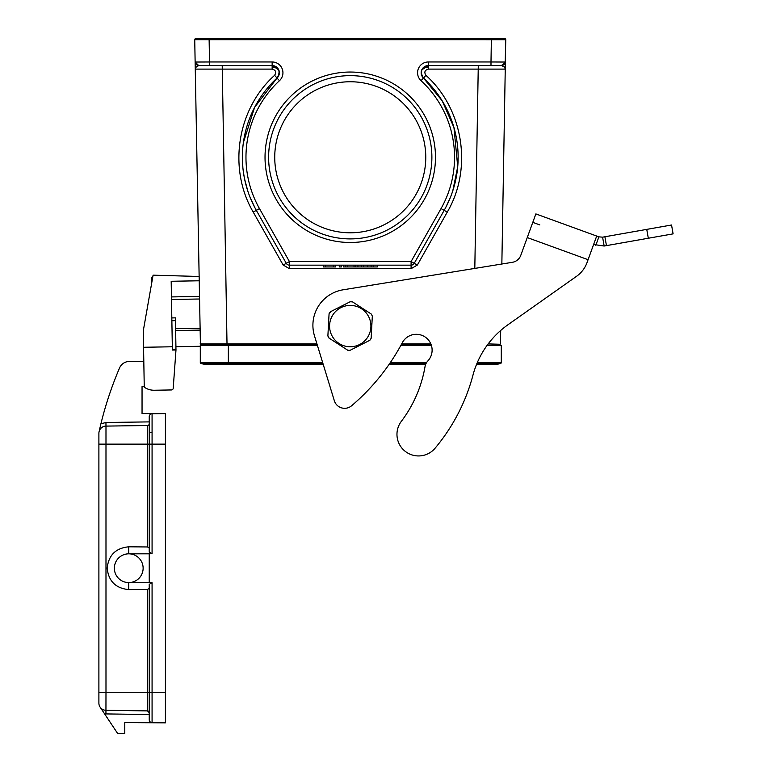 <?xml version="1.0" encoding="UTF-8"?>
<svg xmlns="http://www.w3.org/2000/svg" width="772" height="772" viewBox="0 0 772 772"><rect width="100%" height="100%" fill="white"/><g stroke="black" fill="none" stroke-linecap="round" stroke-linejoin="round"><path stroke-width="1.16" d="M265.028 157.276A85.229 85.229 0 0 1 392.871 83.463A85.229 85.229 0 0 1 392.871 231.079A85.229 85.229 0 0 1 265.028 157.276M425.922 75.338L423.481 78.049C419.611 71.68 421.232 67.521 428.363 65.572L490.992 65.572L428.363 65.572A7.189 7.189 0 0 0 423.481 78.049A107.887 107.887 0 0 1 444.161 210.37L414.217 263.329L417.343 265.037L447.287 212.078C472.773 168.653 463.432 108.92 425.922 75.338C423.963 72.172 424.774 70.098 428.363 69.104L505.255 69.104L504.695 67.338L501.771 65.572M417.343 265.037L411.09 268.685L289.423 268.685L283.16 265.037L286.287 263.329L256.343 210.37A107.887 107.887 0 0 1 277.032 78.049A7.189 7.189 0 0 0 272.149 65.572C279.203 67.434 280.834 71.593 277.032 78.049L254.596 107.385L243.373 142.608M195.808 67.338L198.722 65.572L195.133 62.04L195.808 67.338L195.258 69.104L272.149 69.104C275.729 70.098 276.55 72.172 274.591 75.338C237.072 108.92 227.74 168.653 253.216 212.078L283.16 265.037M195.258 69.036L195.384 68.225M200.479 344.264L228.888 344.264L227.016 344.264L222.22 65.572L272.149 65.572L198.722 65.572C196.31 64.954 195.113 63.777 195.133 62.04L195.335 63.121M209.463 59.116L209.521 61.972L195.133 62.04L200.411 344.264M195.133 62.04L194.737 39.69L208.942 39.681M460.836 38.6L480.609 38.6M194.843 39.7L194.737 39.69A1.081 1.081 0 0 1 195.818 38.6L194.737 39.69L195.818 38.6L504.685 38.6A1.081 1.081 0 0 1 505.766 39.69L505.216 62.04M335.675 265.153L335.675 266.948L323.4 266.948L323.4 265.153M333.697 265.153L333.697 266.948M325.514 265.153L325.514 266.948M341.349 265.153L341.349 266.948L339.284 266.948L339.284 265.153M357.918 265.153L357.918 266.948L343.347 266.948L343.347 265.153M355.728 265.153L355.728 266.948M354.02 265.153L354.02 266.948M347.506 265.153L347.506 266.948M345.692 265.153L345.692 266.948M377.344 265.153L377.344 266.948L357.918 266.948M373.214 265.153L373.214 266.948M371.11 265.153L371.11 266.948M367.347 265.153L367.347 266.948M363.573 265.153L363.573 266.948M361.585 265.153L361.585 266.948M289.423 268.685L289.423 261.554L411.09 261.554L414.217 263.329A3.599 3.599 0 0 1 411.09 265.153L289.423 265.153A3.599 3.599 -26.6 0 1 286.287 263.329L289.423 261.554L259.479 208.604A104.288 104.288 0 0 1 279.474 80.684A10.789 10.789 0 0 0 272.149 61.972L209.521 61.972L209.125 39.681L505.766 39.7L504.685 38.6L505.766 39.69M255.001 207.919L249.983 197.063M247.87 191.282L244.541 178.795M244.164 176.885L243.122 169.965M242.862 167.572L242.369 157.092M317.379 345.354L200.295 345.354L200.295 362.493A1.081 1.081 0 0 0 201.087 363.535L228.348 363.535L228.348 364.413L323.217 364.413L334.315 400.678L314.474 335.83A35.966 35.966 0 0 1 343.086 289.809L512.376 262.306L501.848 264.014L505.313 65.572L504.695 67.338M505.255 69.104L505.371 62.04L505.168 63.121L505.371 62.04L501.781 65.572C504.145 65.022 505.342 63.844 505.371 62.04L501.404 65.572M500.932 65.572L490.992 65.572L490.992 61.972L505.371 62.04M500.092 344.264L488.174 343.916M500.459 343.916L500.69 330.474M196.049 38.6L198.462 38.6M493.762 38.6L498.143 38.6M505.371 62.117L505.361 62.6M505.737 41.138L505.699 43.29M206.732 38.6L209.125 38.6L208.99 39.681M194.766 41.138L194.805 43.29L194.766 41.138M447.287 212.078L441.034 208.604A104.288 104.288 0 0 0 421.039 80.684A10.789 10.789 0 0 1 428.363 61.972L428.363 65.572A7.189 7.189 0 0 0 423.481 78.049L442.192 100.823L453.965 127.544L457.719 166.752L452.768 190.887M450.568 196.966L445.676 207.61M316.945 343.916L200.054 343.916M350.256 232.787A75.521 75.521 0 0 0 425.768 157.276A75.521 75.521 0 0 0 350.256 81.755A75.521 75.521 0 0 0 274.736 157.276A75.521 75.521 0 0 0 350.256 232.787M204.435 345.354L204.435 344.264M317.051 344.264L220.348 344.264M430.988 344.264L401.479 344.264M496.078 344.264L496.078 345.354M350.256 238.905A81.629 81.629 0 0 1 268.617 157.276A81.629 81.629 0 0 1 350.256 75.637A81.629 81.629 0 0 0 268.617 157.276A81.629 81.629 0 0 0 350.256 238.905A81.629 81.629 0 0 0 431.886 157.276A81.629 81.629 0 0 0 350.256 75.637A81.629 81.629 0 0 1 431.886 157.276A81.629 81.629 0 0 1 350.256 238.905M431.374 345.354L400.89 345.354M477.347 362.493L501.289 362.493L501.289 345.354L487.113 345.354M501.289 362.493A1.081 1.081 0 0 1 500.507 363.535A23.739 23.739 0 0 1 494.099 364.413A23.739 23.739 0 0 0 500.507 363.535L476.913 363.535M322.947 363.535L228.348 363.535L228.348 362.493L200.295 362.493A1.081 1.081 0 0 0 201.087 363.535A23.739 23.739 0 0 0 207.494 364.413A23.739 23.739 0 0 1 201.087 363.535A1.081 1.081 0 0 1 200.295 362.493A1.081 1.081 0 0 0 201.087 363.535A23.739 23.739 0 0 0 213.892 363.535M476.546 364.413L494.099 364.413A23.739 23.739 0 0 1 487.692 363.535A23.739 23.739 0 0 0 500.507 363.535M604.158 246.027L673.107 233.868L671.543 225.009L602.594 237.168L604.158 246.027L593.62 244.492M349.137 346.734A20.68 20.67 110 0 0 370.888 327.203A20.68 20.67 110 0 0 351.356 305.442A20.68 20.67 110 0 0 329.605 324.983A20.68 20.67 110 0 0 349.137 346.734M508.487 324.375L576.578 276.289L508.487 324.375A89.899 89.899 0 0 0 472.975 375.124A189.15 189.15 0 0 1 435.07 448.233A21.577 21.577 0 0 1 405.097 451.244A21.577 21.577 0 0 1 401.334 421.348A125.865 125.865 0 0 0 425.044 366.546A10.789 10.789 0 0 1 427.823 360.968A15.826 15.826 0 0 0 421.705 335.26A15.826 15.826 0 0 0 402.318 342.7A215.764 215.764 0 0 1 351.627 405.744A10.789 10.789 0 0 1 334.315 400.678M673.107 233.868L671.543 225.009M602.594 237.168L598.889 236.85L535.864 213.912L596.688 236.049L587.019 262.625A28.767 28.767 0 0 1 576.578 276.289M350.034 350.343A24.27 24.27 -70 0 1 347.728 350.218L328.93 338.02A24.27 24.27 -70 0 1 327.878 335.955L329.075 313.741A24.27 24.27 -70 0 1 330.339 311.801L350.17 301.736A24.27 24.27 -70 0 1 352.486 301.862L371.284 314.059A24.27 24.27 -70 0 1 372.326 316.124L371.129 338.329A24.27 24.27 -70 0 1 369.865 340.269L350.034 350.343M350.334 301.794A24.27 24.27 -70 0 1 352.65 301.92M350.17 301.736L330.339 311.801M329.248 313.808A24.27 24.27 -70 0 1 330.512 311.869M329.075 313.741L327.878 335.955M329.094 338.078A24.27 24.27 -70 0 1 328.042 336.013M598.889 236.85L595.81 245.293M328.93 338.02L347.728 350.218M539.86 224.932L532.786 222.355M512.376 262.306A10.789 10.789 0 0 0 520.782 255.349L535.864 213.912M149.237 432.677L152.074 432.638L149.237 432.677M148.735 711.446L149.237 712.624M98.893 703.128L98.893 692.272L98.893 703.128A7.189 7.189 0 0 0 105.986 710.317L147.471 710.896A1.795 1.795 0 0 1 149.237 712.701L147.471 710.896L147.471 589.451L149.237 588.418M147.471 589.451L128.741 589.596L128.741 582.59A14.388 14.388 0 0 1 114.362 568.202A14.388 14.388 0 0 1 128.741 553.823A14.388 14.388 0 0 1 143.129 568.202A14.388 14.388 0 0 1 128.741 582.59L149.237 582.59L149.237 553.688L152.074 553.717L152.074 444.141L165.42 444.141L165.42 722.833L124.784 722.611L124.784 733.4L117.595 733.4L100.099 707.113L104.558 713.811L105.938 713.917L105.986 692.272L149.237 692.272L149.237 719.774A2.876 2.876 0 0 0 152.074 722.65A2.876 2.876 0 0 1 149.237 719.774M149.237 703.736L149.237 714.525L105.938 713.917M149.237 584.346L149.237 692.272L152.074 692.272L152.074 582.696L149.237 584.346M106.092 426.086A7.189 7.189 0 0 0 105.986 426.096L105.986 692.272L98.893 692.272L98.893 433.285L98.893 444.141L147.471 444.141L147.471 425.517L105.986 426.096A7.189 7.189 0 0 0 98.893 433.285M149.237 582.59L152.074 582.696M128.741 589.596C115.732 588.341 108.543 581.21 107.173 568.202C108.543 555.203 115.732 548.072 128.741 546.808L128.741 553.823L149.237 553.823M128.741 546.808L147.471 546.962L147.471 444.141L149.237 444.141L149.237 552.057L152.074 553.717M152.074 413.763A2.876 2.876 0 0 0 149.237 416.639A2.876 2.876 0 0 1 152.074 413.763A2.876 2.876 0 0 0 149.237 416.639L149.237 444.141L152.074 444.141L152.074 413.763L165.42 413.57L165.42 444.141M147.471 425.517A1.795 1.795 0 0 0 149.237 423.712A1.795 1.795 0 0 1 148.735 424.967A1.795 1.795 0 0 0 149.237 423.712M149.237 416.639L149.237 547.995L147.471 546.962M99.385 430.293L100.91 423.818A359.607 359.607 0 0 1 119.544 367.974A10.789 10.789 0 0 1 129.464 361.431L133.064 361.431M151.457 284.453L151.341 277.727L152.644 277.698L151.341 277.727M143.804 361.431L129.464 361.431M165.42 413.57L142.048 413.57L142.048 386.608L144.248 386.608M198.877 276.472L153.088 275.17L143.274 330.85L144.258 387.177A17.264 17.264 0 0 0 154.381 390.246L171.452 389.947A1.795 1.795 0 0 0 173.208 388.297L175.977 349.977L172.378 350.044L171.181 281.269L198.954 280.786M154.381 390.246L171.452 389.947M171.818 317.919L175.418 317.861L175.977 349.977M173.208 388.297L173.353 386.463M143.563 347.275L172.32 346.773M199.263 299.005L171.5 299.488L199.263 299.005M199.813 330.107L175.64 330.532M175.601 328.727L199.774 328.312M201.048 344.264L201.067 345.354M200.295 346.281L175.919 346.705M441.034 208.604L411.09 261.554L411.09 268.685M428.363 61.972L490.992 61.972L491.088 56.337M491.378 38.6L490.992 61.972M401.672 343.916L430.844 343.916M478.283 65.572L474.809 268.405M209.521 61.972L209.521 65.572M367.81 265.153L367.81 266.948M414.217 263.329A3.599 3.599 0 0 1 411.09 265.153M289.423 265.153A3.599 3.599 -26.6 0 1 286.287 263.329M259.479 208.604L253.216 212.078M274.591 75.338L277.032 78.049A107.887 107.887 0 0 0 256.343 210.37M421.773 69.866L428.363 65.572L428.363 69.104M421.039 80.684L423.481 78.049M279.474 80.684L277.032 78.049M272.149 69.104L272.149 61.972M272.149 67.309L276.83 67.309L272.149 67.309M423.674 67.309L428.363 67.309L423.674 67.309M228.888 344.264L228.888 345.354M322.628 362.493L228.348 362.493L228.348 345.354M390.391 362.493L426.627 362.493M389.686 363.535L426.028 363.535M606.454 245.621L604.891 236.763M648.316 238.239L646.753 229.38M588.081 259.701L527.257 237.564M149.237 712.701A1.795 1.795 0 0 0 147.471 710.896M152.074 722.65L152.074 692.272L165.42 692.272M105.986 426.096L105.938 422.496L149.237 421.888M100.91 423.818L105.938 422.496M152.007 281.307L151.399 281.317M172.368 349.253L175.958 349.185M175.466 320.66L171.867 320.718M171.452 296.921L199.224 296.438M413.58 264.149L412.981 264.613M287.522 264.613L286.885 264.111M421.676 75.424L423.481 78.04M277.032 78.04L278.817 75.463M278.731 69.866L272.149 65.572M222.22 65.572L221.718 65.572M228.348 364.413L207.494 364.413M425.642 364.413L389.078 364.413"/></g></svg>
